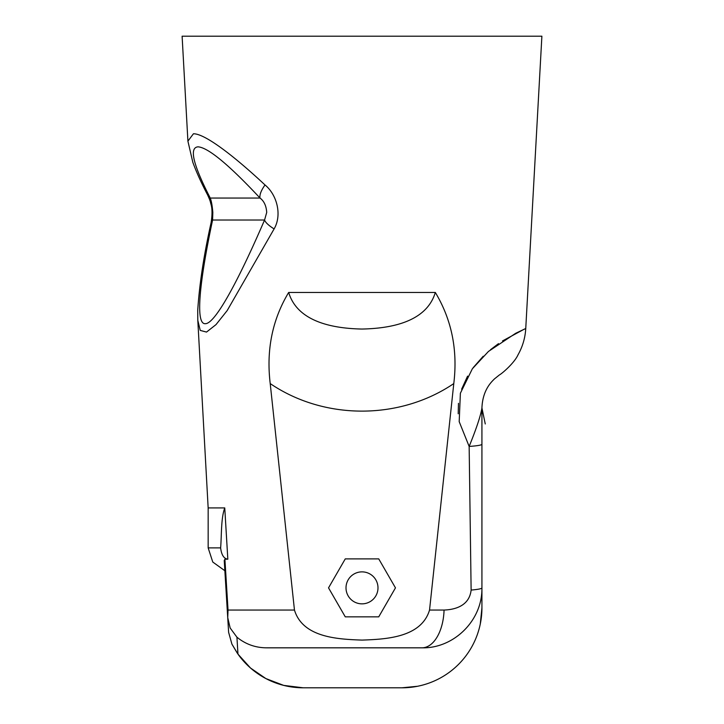 <?xml version="1.0" encoding="UTF-8"?>
<svg xmlns="http://www.w3.org/2000/svg" width="724" height="724" viewBox="0 0 724 724"><rect width="100%" height="100%" fill="white"/><g stroke="black" fill="none" stroke-linecap="round" stroke-linejoin="round"><path stroke-width="1.09" d="M208.159 507.913L224.757 507.913C220.911 518.375 221.698 534.719 220.63 547.887L208.159 547.887L208.159 507.913L197.797 320.289L200.24 330.416L206.521 332.072L215.996 324.623L227.173 310.587L274.106 228.92C282.36 214.72 276.776 194.557 265.029 184.973A23.983 9.231 137.1 0 0 260.016 198.041C228.775 164.62 208.114 147.551 198.041 146.836C189 147.551 193.073 164.62 210.25 198.041A23.983 15.53 152.5 0 1 207.498 194.711L207.498 194.711C201.408 183.118 196.512 172.33 192.837 162.357L187.905 141.135L193.444 133.768C205.363 133.641 235.445 157.298 265.029 184.973M212.82 212.431L212.594 220.015C199.299 282.469 195.281 324.343 205.2 323.682C214.693 324.343 237.644 282.469 264.568 220.015L266.713 212.431C266.278 205.851 264.043 201.055 260.016 198.041L210.25 198.041C211.426 201.046 212.286 205.842 212.82 212.431M377.991 587.861A15.991 15.991 0 0 0 362 571.87A15.991 15.991 0 0 0 346.009 587.861A15.991 15.991 0 0 0 362 603.852A15.991 15.991 0 0 0 377.991 587.861M187.905 141.135L182.113 36.2L541.887 36.2L525.751 328.515C525.208 337.855 522.638 346.606 518.049 354.769C514.402 363.032 501.66 373.892 499.479 374.878M270.215 383.584C266.17 349.991 272.324 319.619 288.677 292.451C297.718 322.687 334.705 328.488 361.973 329.049C389.25 328.47 426.273 322.741 435.323 292.451C451.713 319.746 457.867 350.126 453.785 383.584C399.558 420.336 324.198 420.255 270.215 383.584L294.46 610.051C302.858 637.763 338.217 639.22 362.009 640.097C385.82 639.238 421.259 637.681 429.54 610.051L453.785 383.584M429.54 610.051L444.065 610.051C455.287 609.635 469.378 605.762 471.125 590.069L469.152 446.437L459.188 421.649L460.383 393.223L472.347 368.788L488.456 351.439L515.705 333.284L525.751 328.515M525.588 328.587L525.09 328.814M524.257 329.176L502.483 340.95M498.501 343.638L490.51 349.701M483.225 356.244L473.125 367.729M467.586 376.118L461.613 389.213M458.464 403.331L458.211 413.775M481.931 408.3L481.931 587.861C482.465 620.884 453.414 648.623 421.965 647.826L266.993 647.826C255.681 647.853 245.662 644.306 236.929 637.192L237.97 654.125L250.531 668.035L265.853 678.56L283.708 685.393L303.166 687.8A79.948 79.948 0 0 1 237.97 654.125L231.906 644.107L237.219 653.048M303.166 687.8L401.974 687.8L417.558 686.271M480.284 623.979L481.931 607.852A79.948 79.948 0 0 1 401.974 687.8M481.931 607.852L481.931 507.913M485.261 423.956L481.931 407.974C482.609 389.675 491.858 381.575 494.447 378.914L499.488 374.869L494.474 378.896C491.913 381.557 482.673 389.467 481.931 407.974C480.7 415.657 476.446 428.481 469.152 446.437A39.974 3.005 -0 0 0 481.931 444.228L481.931 422.418M224.757 507.913L227.825 559.19L224.902 559.19L228.033 610.051L294.46 610.051M378.733 558.883L395.467 587.861L378.733 616.848L345.267 616.848L328.533 587.861L345.267 558.883L378.733 558.883M197.797 320.289L197.715 310.442C199.408 284.206 203.869 254.939 211.1 222.648L211.1 222.648A23.983 10.543 11.9 0 1 212.594 220.015L264.568 220.015A23.983 6.905 23.4 0 0 274.106 228.92M220.63 547.887C221.463 554.91 223.861 558.675 227.825 559.19M224.359 561.299L224.883 562.892M236.929 637.192L230.169 628.016L227.725 617.608L224.241 560.53L224.902 559.19M208.159 547.887L212.775 562.041L224.865 570.738L228.621 632.324L231.906 644.107M227.725 617.608L228.033 610.051M444.065 610.051A39.974 22.136 90 0 1 421.965 647.826M471.125 590.069A39.974 3.222 -0 0 0 481.931 587.861M288.677 292.451L435.323 292.451M211.1 222.648C212.385 214.539 212.304 208.286 210.874 203.869C210.268 201.905 210.684 201.598 207.498 194.711"/></g></svg>
